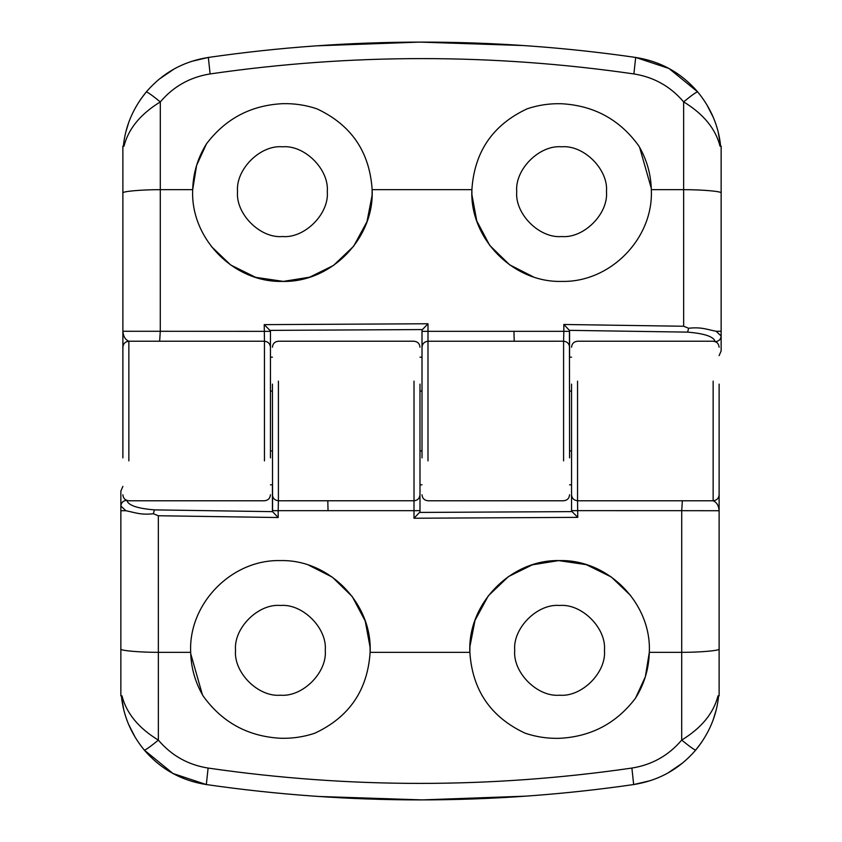 <?xml version="1.0" encoding="UTF-8"?>
<svg xmlns="http://www.w3.org/2000/svg" width="842" height="842" viewBox="0 0 842 842"><rect width="100%" height="100%" fill="white"/><g stroke="black" fill="none" stroke-linecap="round" stroke-linejoin="round"><path stroke-width="1.26" d="M559.583 605.461C537.385 603.461 512.715 628.132 514.715 650.329C512.715 672.537 537.385 697.208 559.583 695.208C581.79 697.208 606.461 672.537 604.461 650.329C606.461 628.132 581.79 603.461 559.583 605.461M308.73 565.182L332.401 577.202L352.272 596.599L365.26 621.143L370.08 647.203L370.112 652.329L469.868 652.329C467.457 603.84 510.831 559.235 559.698 560.593C608.534 559.404 651.666 603.851 649.308 652.329L645.372 676.684L635.563 698.092C616.533 723.257 591.21 736.666 559.583 738.318C547.795 738.655 536.322 736.95 525.155 733.203C490.781 717.152 472.341 690.198 469.868 652.329L469.931 646.488L475.004 620.354L488.307 595.82L508.494 576.559L532.386 564.814L558.667 560.604L586.285 564.656L611.313 577.002L630.647 595.536M280.397 605.461C258.199 603.461 233.518 628.132 235.528 650.329C233.518 672.537 258.199 697.208 280.397 695.208C302.594 697.208 327.275 672.537 325.265 650.329C327.275 628.132 302.594 603.461 280.397 605.461M314.645 733.277C303.53 736.961 292.121 738.623 280.397 738.255C247.937 736.434 222.214 722.394 203.238 696.145C195.281 682.609 191.092 668.011 190.681 652.329C188.313 603.84 231.455 559.393 280.302 560.593C329.159 559.235 372.532 603.84 370.112 652.329C367.617 690.272 349.135 717.258 314.645 733.277M202.406 694.734L190.724 653.718M121.974 695.839L120.859 695.839L120.859 491.033L120.859 695.839L121.974 695.839C126.426 713.279 138.562 728.035 158.37 740.129C171.505 755.569 188.082 764.883 208.111 768.062C349.388 788.512 490.654 788.512 631.889 768.062C651.992 764.852 668.59 755.527 681.694 740.076L681.715 652.329L649.308 652.329C648.856 668.822 644.277 684.072 635.563 698.092M719.121 384.11L719.121 494.791C718.742 498.39 716.752 500.39 713.142 500.769L713.142 381.121M719.121 463.405L719.121 695.839L718.005 695.839C713.595 713.216 701.491 727.962 681.694 740.076C689.882 746.728 694.555 750.054 695.734 750.043C679.326 769.125 658.633 780.639 633.658 784.555C562.824 794.774 491.602 799.889 419.99 799.9C348.409 799.889 277.186 794.785 206.322 784.555C181.44 780.671 160.769 769.188 144.308 750.106L173.042 773.524L206.322 784.555L208.111 768.062M318.718 796.469L422.168 799.9L525.597 796.164M577.538 381.121L577.538 500.769L713.142 500.769C716.689 502.232 718.689 505.558 719.121 510.736L719.121 695.839M278.407 381.121L278.407 500.769L414.011 500.758L414.011 381.121M569.581 484.813L571.55 484.813L571.55 511.105L571.55 494.791C571.928 498.39 573.928 500.39 577.538 500.769L577.77 517.367L414.001 518.24L414.001 510.684L278.176 510.684L278.176 517.525L158.349 515.746L153.349 513.736C140.519 515.209 134.499 512.368 125.858 510.715L120.859 506.01C121.237 502.537 123.237 500.622 126.847 500.253C127.921 505.232 137.099 508.442 154.381 509.873L272.576 511.652L272.419 384.11M422.01 484.813L419.99 484.813L419.99 511.968L414.001 518.24M631.889 768.062L633.658 784.555L650.582 780.587M667.885 773.009L682.652 762.957M695.745 750.022L701.765 742.086M713.321 719.384L716.079 710.301M158.349 515.746L158.37 740.129C150.181 746.801 145.498 750.127 144.308 750.106C130.994 733.856 123.353 715.774 121.364 695.839L123.795 709.88M128.594 724.362L135.415 737.75M120.859 491.033L122.879 486.381M270.45 484.813L272.419 484.813L272.419 511.252M272.419 494.791C272.797 498.39 274.797 500.39 278.407 500.769L278.176 510.684L272.419 510.652M718.394 697.86L718.626 695.839C716.658 715.689 709.027 733.75 695.734 750.043M571.55 494.791L571.55 384.11M419.99 384.11L419.99 494.78C419.611 498.39 417.621 500.38 414.011 500.758L414.001 510.684L419.99 510.641L419.99 511.968M577.77 517.367L571.55 511.105M153.349 513.736L154.381 509.873M278.176 517.525L272.576 511.652M282.417 236.539C304.615 238.539 329.285 213.868 327.285 191.671C329.285 169.463 304.615 144.792 282.417 146.792C260.21 144.792 235.539 169.463 237.539 191.671C235.539 213.868 260.21 238.539 282.417 236.539M533.27 276.818L509.599 264.798L489.728 245.401L476.74 220.857L471.92 194.797L471.888 189.671L372.132 189.671C374.543 238.16 331.169 282.765 282.302 281.407C233.466 282.596 190.334 238.149 192.692 189.671L196.628 165.316L206.437 143.908C225.467 118.743 250.79 105.334 282.417 103.682C294.205 103.345 305.678 105.05 316.845 108.797C351.219 124.848 369.659 151.802 372.132 189.671L372.069 195.512L366.996 221.646L353.693 246.18L333.506 265.44L309.614 277.186L283.333 281.396L255.715 277.344L230.687 264.998L211.353 246.464M561.603 236.539C583.801 238.539 608.482 213.868 606.472 191.671C608.482 169.463 583.801 144.792 561.603 146.792C539.406 144.792 514.725 169.463 516.735 191.671C514.725 213.868 539.406 238.539 561.603 236.539M527.355 108.723C538.47 105.039 549.879 103.377 561.603 103.745C594.063 105.566 619.786 119.606 638.762 145.855C646.719 159.391 650.908 173.989 651.319 189.671C653.687 238.16 610.545 282.607 561.698 281.407C512.841 282.765 469.468 238.16 471.888 189.671C474.383 151.728 492.865 124.742 527.355 108.723M639.594 147.266L651.276 188.282M720.026 146.161L721.141 146.161L721.141 350.967L721.141 146.161L720.026 146.161C715.574 128.721 703.438 113.965 683.63 101.871C670.495 86.431 653.918 77.117 633.889 73.938C492.612 53.488 351.346 53.488 210.111 73.938C190.008 77.148 173.41 86.473 160.306 101.924L160.285 189.671L192.692 189.671C193.144 173.178 197.723 157.928 206.437 143.908M122.879 457.89L122.879 347.209C123.258 343.61 125.248 341.61 128.858 341.231L128.858 460.879M122.879 378.595L122.879 146.161L123.995 146.161C128.405 128.784 140.509 114.038 160.306 101.924C152.118 95.272 147.445 91.946 146.266 91.957C162.674 72.875 183.367 61.361 208.342 57.445C279.176 47.226 350.398 42.111 422.01 42.1C493.591 42.111 564.814 47.215 635.678 57.445C660.56 61.329 681.231 72.812 697.692 91.894L668.958 68.476L635.678 57.445L633.889 73.938M523.282 45.531L419.832 42.1L316.403 45.836M264.462 460.879L264.462 341.231L128.858 341.231C125.311 339.768 123.311 336.442 122.879 331.264L122.879 146.161M563.593 460.879L563.593 341.231L427.989 341.242L427.989 460.879M272.419 357.187L270.45 357.187L270.45 330.895L270.45 347.209C270.072 343.61 268.072 341.61 264.462 341.231L264.23 324.633L427.999 323.76L427.999 331.316L563.824 331.316L563.824 324.475L683.651 326.254L688.651 328.264C701.481 326.791 707.501 329.632 716.142 331.285L721.141 335.99C720.763 339.463 718.763 341.378 715.153 341.747C714.079 336.768 704.901 333.558 687.619 332.127L569.424 330.348L569.581 457.89M419.99 357.187L422.01 357.187L422.01 330.032L427.999 323.76M210.111 73.938L208.342 57.445L191.418 61.413M174.115 68.991L159.349 79.043M146.255 91.978L140.235 99.914M128.679 122.616L125.921 131.699M683.651 326.254L683.63 101.871C691.819 95.199 696.502 91.873 697.692 91.894C711.006 108.144 718.647 126.226 720.636 146.161L718.205 132.12M713.406 117.638L706.585 104.25M721.141 350.967L719.121 355.619M571.55 357.187L569.581 357.187L569.581 330.748M569.581 347.209C569.203 343.61 567.203 341.61 563.593 341.231L563.824 331.316L569.581 331.348M123.606 144.14L123.374 146.161C125.342 126.311 132.973 108.25 146.266 91.957M122.879 331.264L122.879 347.209L122.879 331.264L270.45 331.348M270.45 347.209L270.45 457.89M422.01 457.89L422.01 347.22C422.389 343.61 424.379 341.62 427.989 341.242L427.999 331.316L422.01 331.359L422.01 330.032M264.23 324.633L270.45 330.895M688.651 328.264L687.619 332.127M563.824 324.475L569.424 330.348M719.121 396.55L719.121 445.45M270.45 391.088L272.419 391.088M419.99 391.088L422.01 391.088M569.581 391.088L571.55 391.088M719.121 648.929C720.668 650.55 700.754 652.361 681.715 652.329L681.725 510.684L571.55 510.652M120.859 648.929C119.311 650.55 139.288 652.361 158.359 652.329L190.681 652.329M125.858 510.715L120.859 510.736M328.033 510.684L327.801 500.769M719.121 494.791L719.121 510.736L681.725 510.684L682.346 500.769M419.769 512.431L571.834 511.62M122.879 193.071C121.332 191.45 141.245 189.639 160.285 189.671L160.275 331.316L159.654 341.231M721.141 193.071C722.689 191.45 702.712 189.639 683.641 189.671L651.319 189.671M716.142 331.285L721.141 331.264M513.967 331.316L514.199 341.231M422.231 329.569L270.166 330.38M571.55 347.209C571.928 343.599 573.928 341.61 577.538 341.231L713.142 341.231C716.752 341.61 718.742 343.599 719.121 347.209M272.419 347.209C272.797 343.599 274.797 341.61 278.407 341.231L414.011 341.231C417.621 341.61 419.611 343.599 419.99 347.209M270.45 494.791C270.072 498.401 268.072 500.39 264.462 500.769L128.858 500.769C125.248 500.39 123.258 498.401 122.879 494.791M569.581 494.791C569.203 498.401 567.203 500.39 563.593 500.769L427.989 500.769C424.379 500.39 422.389 498.401 422.01 494.791M270.45 450.912L272.419 450.912M419.99 450.912L422.01 450.912M569.581 450.912L571.55 450.912"/></g></svg>
